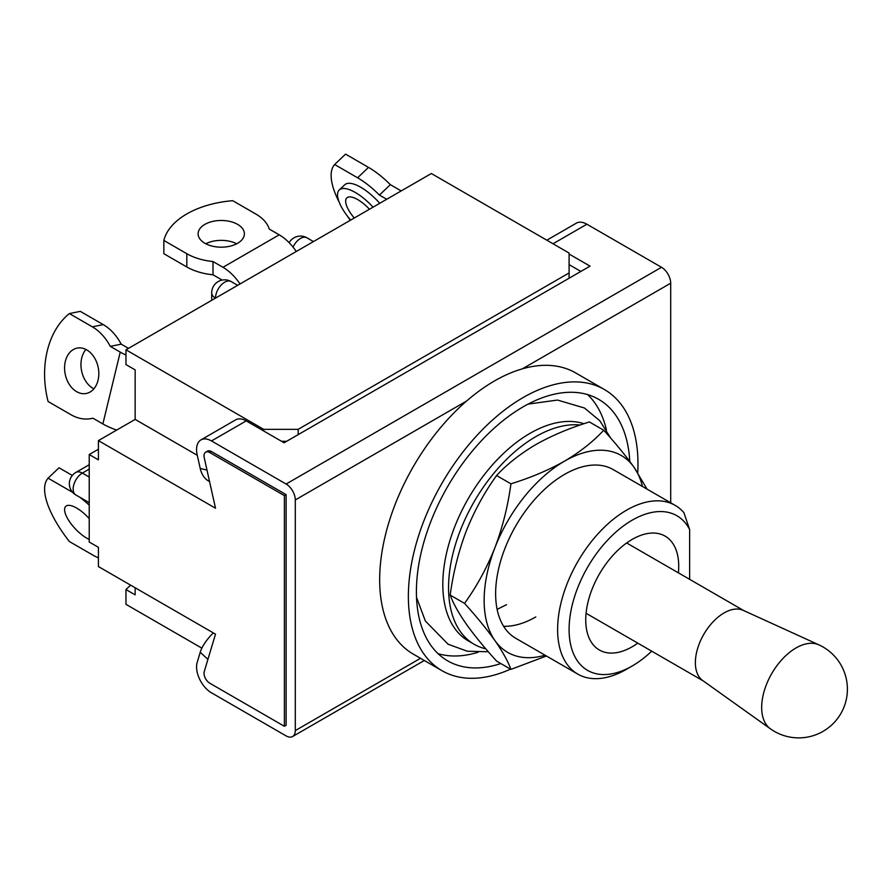 <?xml version="1.0" encoding="UTF-8"?>
<svg xmlns="http://www.w3.org/2000/svg" width="892" height="892" viewBox="0 0 892 892"><rect width="100%" height="100%" fill="white"/><g stroke="black" fill="none" stroke-linecap="round" stroke-linejoin="round"><path stroke-width="1.34" d="M130.6 585.141L125.962 589.556L125.962 604.33L201.871 648.161M98.41 440.615L98.41 459.837L89.222 454.541L89.222 542.024L98.41 547.331L98.41 566.554L215.507 634.156L204.268 671.52A8.117 4.683 -120 0 0 209.765 683.205L284.392 726.289L284.392 495.629L209.765 452.545A8.117 4.683 -120 0 0 205.706 452.144A8.117 4.683 -120 0 0 204.268 457.875L215.507 508.228L98.41 440.615L135.149 419.407L135.149 369.89L125.962 364.583L125.962 349.82L263.72 429.353L298.162 429.353L569.096 272.93L569.096 253.049L431.338 173.516L125.962 349.82M89.222 454.541L98.41 449.233M135.149 419.407L197.288 455.288M263.72 431.003L263.72 429.353M284.392 726.289L286.109 725.296L286.109 494.636L284.392 495.629M286.678 441.284L281.515 441.284M125.962 589.556L135.149 594.864L135.149 587.761M298.162 429.353L298.162 434.649M569.096 278.237L569.096 272.93M354.258 218.005A23.136 8.574 46.4 0 1 346.821 197.912A23.136 8.574 46.4 0 1 357.725 199.607A23.136 8.574 46.4 0 1 369.455 209.241M350.645 220.09A34.097 12.633 46.4 0 1 339.261 189.974A34.097 12.633 46.4 0 1 355.328 192.482A34.097 12.633 46.4 0 1 373.068 207.156M339.261 189.974L344.725 184.778A34.097 12.633 46.4 0 1 360.792 187.287A34.097 12.633 46.4 0 1 379.736 203.298M386.715 199.273L379.423 195.069L390.339 184.666L400.318 190.42A38.969 28.343 161.4 0 1 401.166 190.933M379.423 195.069A48.703 18.052 -133.6 0 0 357.603 177.787L334.634 164.529L345.561 154.126L368.519 167.384A48.703 18.052 -133.6 0 1 390.339 184.666M350.277 220.302A81.172 30.094 46.4 0 1 347.412 216.12M339.183 202.15A81.172 30.094 46.4 0 1 334.634 164.529M237.606 224.383A23.136 13.358 0 0 0 212.396 221.484A23.136 13.358 0 0 0 198.113 233.827A23.136 13.358 0 0 0 204.892 243.271A23.136 13.358 0 0 0 230.103 246.17A23.136 13.358 0 0 0 244.386 233.827A23.136 13.358 0 0 0 237.606 224.383M236.692 243.772A23.136 13.358 0 0 0 205.796 243.772M296.267 251.488A38.969 22.501 -120 0 0 279.218 234.819L269.25 229.066A48.703 28.12 0 0 0 255.692 213.946L232.723 200.689A81.172 46.863 0 0 0 163.849 240.45L163.849 253.707L186.807 266.964L186.807 253.707L163.849 240.45M222.141 280.077L212.998 274.792L212.998 261.534L222.967 267.299A38.969 22.501 60 0 1 240.015 283.968M212.998 274.792A48.703 28.12 180 0 1 186.807 266.964M212.998 261.534A48.703 28.12 180 0 1 186.807 253.707M86.758 349.909A23.136 16.837 -101.4 0 0 77.125 348.114A23.136 16.837 -101.4 0 0 64.581 367.615A23.136 16.837 -101.4 0 0 76.645 391.677A23.136 16.837 -101.4 0 0 86.29 393.472A23.136 16.837 -101.4 0 0 98.822 373.982A23.136 16.837 -101.4 0 0 86.758 349.909M85.911 349.452A23.136 16.837 -101.4 0 0 93.024 388.366A23.136 16.837 -101.4 0 0 93.872 388.823M125.962 355.049A38.969 14.439 -166.4 0 1 120.242 352.117L110.273 346.364A48.703 35.435 -101.4 0 0 92.344 326.829L69.386 313.571A81.172 59.062 -101.4 0 0 48.101 401.5L71.059 414.758A48.703 35.435 78.6 0 0 91.352 418.538A48.703 35.435 78.6 0 0 92.891 418.17L102.859 423.934A38.969 14.439 13.6 0 0 116.685 430.067M128.481 348.359L121.189 344.156L110.273 346.364M121.189 344.156A48.703 35.435 -101.4 0 0 103.26 324.621L80.302 311.364L69.386 313.571M89.222 518.62A23.136 8.574 -133.6 0 0 76.645 508.061A23.136 8.574 -133.6 0 0 65.752 506.355A23.136 8.574 -133.6 0 0 69.175 521.151A23.136 8.574 -133.6 0 0 86.758 538.155A23.136 8.574 -133.6 0 0 89.222 539.437M72.308 475.447L59.017 467.776L48.101 478.179A81.172 30.094 -133.6 0 0 69.386 541.533L92.344 554.791A48.703 18.052 46.4 0 0 98.41 557.868M72.698 492.406A48.703 18.052 -133.6 0 0 71.059 491.436L48.101 478.179M89.222 505.162A48.703 18.052 -133.6 0 0 79.7 497.178M213.355 632.919A24.552 9.567 132.6 0 0 200.232 652.275L197.177 662.433A21.107 12.187 60 0 0 211.493 692.816L286.109 735.9A12.99 7.504 -120 0 0 292.598 736.536A12.99 7.504 -120 0 0 295.297 730.593L295.297 499.933A12.99 7.504 -120 0 0 286.109 484.033L211.493 440.949A21.107 12.187 -120 0 0 200.934 439.901A21.107 12.187 -120 0 0 197.177 454.808L200.232 468.49L206.989 470.084M670.695 502.787L670.695 283.199A12.99 7.504 -120 0 0 661.507 267.299L586.891 224.215A21.107 12.187 -120 0 0 576.332 223.167L546.841 240.193M569.096 254.042L590.047 266.139L284.102 442.767L246.214 420.901A21.107 12.187 -120 0 0 235.666 419.853L200.934 439.901M569.096 264.645L580.859 271.436M209.765 452.545L211.493 451.553L286.109 494.636M211.493 451.553A8.117 4.683 -120 0 0 207.435 451.151L205.706 452.144M209.542 481.535A24.552 17.617 -76.8 0 1 200.232 468.49M818.901 644.849L743.214 610.34A40.586 23.437 120 0 0 712.362 622.594A40.586 23.437 120 0 0 695.37 662.656A40.586 23.437 120 0 0 702.684 680.529L770.42 728.831A48.703 48.703 0 0 0 847.4 689.17A48.703 48.703 0 0 0 818.901 644.849L818.901 644.849A48.558 28.031 120 0 0 781.994 659.511A48.558 28.031 120 0 0 761.668 707.434A48.558 28.031 120 0 0 770.42 728.831M689.639 579.332L689.639 529.547A89.289 51.558 120 0 0 618.769 529.603A89.289 51.558 120 0 0 569.096 629.518A89.289 51.558 120 0 0 632.238 665.967A89.289 51.558 120 0 0 651.706 651.171M689.639 529.547L683.896 512.644A97.406 56.241 120 0 0 675.199 505.385A97.406 56.241 120 0 0 600.138 531.487A97.406 56.241 120 0 0 557.611 629.518A97.406 56.241 120 0 0 577.793 674.107A97.406 56.241 120 0 0 626.496 669.29L632.238 665.967M629.763 461.42A150.993 87.171 120 0 0 598.666 399.337A150.993 87.171 120 0 0 482.316 439.789A150.993 87.171 120 0 0 416.408 591.742A150.993 87.171 120 0 0 447.684 660.861A150.993 87.171 120 0 0 500.813 663.559M438.061 653.658A150.993 87.171 120 0 0 478.023 652.297M637.724 472.715A162.355 93.738 120 0 0 637.97 463.818A162.355 93.738 120 0 0 604.352 389.492L575.652 372.923A162.355 93.738 120 0 0 450.538 416.419A162.355 93.738 120 0 0 379.669 579.811A162.355 93.738 120 0 0 413.297 654.126L441.997 670.695A162.355 93.738 120 0 0 510.514 669.156M604.352 389.492A162.355 93.738 120 0 0 479.238 432.988A162.355 93.738 120 0 0 408.369 596.38A162.355 93.738 120 0 0 441.997 670.695M678.388 572.842A65.752 37.966 120 0 0 678.723 566.219A65.752 37.966 120 0 0 665.109 536.114A65.752 37.966 120 0 0 614.443 553.731A65.752 37.966 120 0 0 585.743 619.907A65.752 37.966 120 0 0 599.357 650.012A65.752 37.966 120 0 0 637.802 643.143M606.426 429.888A150.993 87.171 120 0 0 587.627 394.598M580.112 425.016A123.386 71.237 120 0 0 535.802 436.645A123.386 71.237 120 0 0 455.199 545.369A123.386 71.237 120 0 0 474.109 644.247A123.386 71.237 120 0 0 485.783 648.818M583.937 423.722A123.386 71.237 120 0 0 530.06 433.322A123.386 71.237 120 0 0 449.457 542.057A123.386 71.237 120 0 0 468.367 640.935L474.109 644.247M675.199 505.385L613.205 469.593A97.406 56.241 120 0 0 564.502 474.421A97.406 56.241 120 0 0 500.869 560.265A97.406 56.241 120 0 0 515.799 638.315L577.793 674.107M642.474 486.497A113.652 65.618 120 0 0 634.101 467.386A113.652 65.618 120 0 0 564.502 461.164A113.652 65.618 120 0 0 494.904 547.744A113.652 65.618 120 0 0 494.904 640.534A113.652 65.618 120 0 0 545.068 655.219M503.612 626.284A97.406 56.241 120 0 0 535.802 616.929M464.531 603.382L450.181 595.109C453.158 603.226 458.499 612.849 466.204 623.965C474.31 635.327 484.434 647.715 496.588 661.106L510.926 669.39C507.949 661.273 502.609 651.651 494.904 640.534C486.809 629.172 476.674 616.785 464.531 603.382C476.707 586.523 486.831 567.97 494.904 547.744C502.62 527.239 507.961 505.931 510.926 483.81L496.588 475.525C484.412 492.395 474.288 510.938 466.204 531.175C458.488 551.669 453.147 572.976 450.181 595.109M546.417 655.999L510.926 669.39M510.926 483.81C530.528 477.777 548.379 470.229 564.502 461.164C580.034 451.988 593.102 441.674 603.717 430.234L589.378 421.949C569.553 428.082 551.691 435.63 535.802 444.595C520.103 453.905 507.035 464.208 496.588 475.525M603.717 430.234C615.893 443.67 626.017 456.046 634.101 467.386L647.057 489.139M313.449 241.576L306.948 237.818A12.99 7.504 120 0 0 300.459 238.465A12.99 7.504 120 0 0 293.044 247.095M237.685 285.317L231.184 281.571A12.99 7.504 120 0 0 224.695 282.207A12.99 7.504 120 0 0 215.507 298.118A12.99 7.504 180 0 1 211.705 292.81L211.705 300.314M89.222 469.125L82.343 473.094L89.222 477.075M89.222 464.732L75.842 472.448A12.99 7.504 -120 0 1 82.343 473.094A12.99 7.504 120 0 0 73.858 484.546A12.99 7.504 120 0 0 75.842 494.948L89.222 502.675M357.603 177.787L368.519 167.384M222.967 267.299L279.218 234.819M103.26 324.621L92.344 326.829M102.859 423.934L120.242 352.117M200.232 652.275L207.925 659.344M295.297 730.593L420.522 658.296M295.297 499.933L466.561 401.054M522.377 368.831L670.695 283.199M286.109 484.033L661.507 267.299M553.018 243.772L586.891 224.215M246.214 420.901L211.493 440.949M306.948 237.818A12.99 12.99 0 0 0 289.153 242.691M231.184 281.571A12.99 12.99 0 0 0 211.705 292.81M75.842 472.448A12.99 12.99 0 0 0 75.842 494.948M92.946 418.214L91.352 418.538M292.598 736.536L424.324 660.493M626.663 542.983L743.805 610.607M586.077 613.283L703.219 680.908M610.674 438.083L599.814 420.745L584.472 408.012L557.5 400.062L528.109 404.098M416.519 597.384L425.35 620.999L448.096 644.225L467.308 651.238L488.314 651.751M497.123 609.359L506.545 604.687"/></g></svg>
